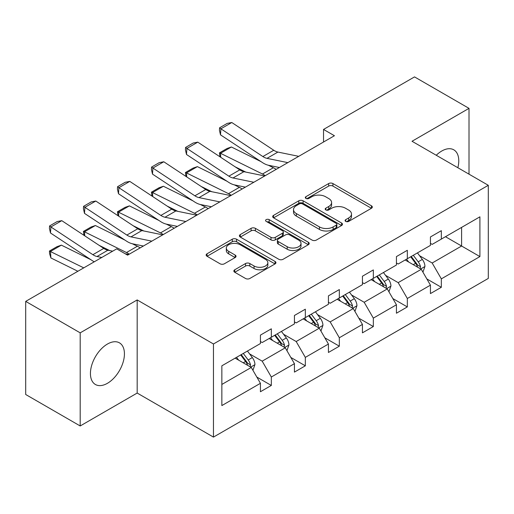 <?xml version="1.0" encoding="UTF-8"?>
<svg xmlns="http://www.w3.org/2000/svg" width="514" height="514" viewBox="0 0 514 514"><rect width="100%" height="100%" fill="white"/><g stroke="black" fill="none" stroke-linecap="round" stroke-linejoin="round"><path stroke-width="0.77" d="M345.71 221.393A2.12 1.221 0 0 0 348.71 221.393L371.436 208.273A3.026 1.748 0 0 0 372.322 207.033A3.026 1.748 0 0 0 371.436 205.799L332.931 183.569A3.026 1.748 0 0 0 328.652 183.569L305.92 196.689A2.12 1.221 0 0 0 305.303 197.556A2.12 1.221 0 0 0 305.92 198.423A2.12 1.221 0 0 0 308.914 198.423L311.857 196.721A9.682 5.59 0 0 1 325.548 196.721L328.761 198.577A9.682 5.59 0 0 1 331.594 202.529A9.682 5.59 0 0 1 328.761 206.48L325.818 208.176A2.12 1.221 0 0 0 325.195 209.044A2.12 1.221 0 0 0 325.818 209.905A2.12 1.221 0 0 0 328.812 209.905L331.755 208.209A9.682 5.59 0 0 1 345.447 208.209L348.653 210.059A9.682 5.59 0 0 1 351.492 214.017A9.682 5.59 0 0 1 348.653 217.968L345.71 219.664A2.12 1.221 0 0 0 345.093 220.532A2.12 1.221 0 0 0 345.71 221.393L345.71 219.664M107.432 383.303A24.042 13.878 120 0 0 123.135 362.119A24.042 13.878 120 0 0 119.454 342.851A24.042 13.878 120 0 0 107.432 344.046A24.042 13.878 120 0 0 91.723 365.229A24.042 13.878 120 0 0 95.411 384.498A24.042 13.878 120 0 0 107.432 383.303M457.852 167.725A24.042 13.878 120 0 0 453.791 149.825A24.042 13.878 120 0 0 441.77 151.02A24.042 13.878 120 0 0 436.257 155.26M234.737 269.779A3.026 1.748 0 0 0 233.851 271.013A3.026 1.748 0 0 0 234.737 272.253L245.538 278.485A3.026 1.748 0 0 0 249.817 278.485L275.061 263.913A3.026 1.748 0 0 0 275.947 262.68A3.026 1.748 0 0 0 275.061 261.446L236.556 239.209A3.026 1.748 0 0 0 232.277 239.209L207.033 253.787A3.026 1.748 0 0 0 206.146 255.021A3.026 1.748 0 0 0 207.033 256.255L220.082 263.791A3.026 1.748 0 0 0 224.361 263.791L235.161 257.553A3.026 1.748 0 0 0 236.048 256.319A3.026 1.748 0 0 0 235.161 255.079L228.691 251.346A8.095 4.671 0 0 1 226.321 248.044A8.095 4.671 0 0 1 231.319 243.726A8.095 4.671 0 0 1 240.134 244.735L265.487 259.377A8.095 4.671 0 0 1 267.858 262.68A8.095 4.671 0 0 1 262.86 266.997A8.095 4.671 0 0 1 254.044 265.982L249.817 263.541A3.026 1.748 0 0 0 245.538 263.541L234.737 269.779L234.737 272.253M137.18 299.938L80.19 332.847L25.7 301.384L25.7 394.501L80.19 425.965L137.18 393.056L213.464 437.099L213.464 343.982L137.18 299.938L137.18 393.056M469.012 174.169L469.012 108.358L412.016 141.266L488.3 185.303L213.464 343.982M469.012 108.358L414.522 76.901L323.531 129.438L323.531 142.018M25.7 301.384L116.697 248.853L127.594 255.143L334.428 135.728L323.531 129.438M312.069 240.077A3.026 1.748 0 0 0 316.348 240.077L341.592 225.498A3.026 1.748 0 0 0 342.478 224.265A3.026 1.748 0 0 0 341.592 223.031L303.087 200.801A3.026 1.748 0 0 0 298.807 200.801L273.564 215.372A3.026 1.748 0 0 0 272.677 216.606A3.026 1.748 0 0 0 273.564 217.84L312.069 240.077M267.029 221.849A2.12 1.221 0 0 1 269.175 222.151L269.175 219.632L308.329 242.235A3.026 1.748 0 0 1 309.216 243.469A3.026 1.748 0 0 1 308.329 244.709L283.086 259.281A3.026 1.748 0 0 1 278.806 259.281L240.295 237.05L240.295 234.577A3.026 1.748 0 0 0 239.408 235.817A3.026 1.748 0 0 0 240.295 237.05M240.295 234.577L251.102 228.344A3.026 1.748 0 0 1 255.381 228.344L270.994 237.359A3.026 1.748 0 0 0 275.273 237.359L282.443 233.221A3.026 1.748 0 0 0 283.33 231.987A3.026 1.748 0 0 0 282.443 230.747L266.181 221.361A2.12 1.221 0 0 1 265.565 220.5A2.12 1.221 0 0 1 266.869 219.369A2.12 1.221 0 0 1 269.175 219.632M80.19 332.847L80.19 425.965M221.855 365.814L260.431 343.538L260.431 335.109L271.328 328.819L271.328 337.248L294.432 323.91L294.432 315.48L305.329 309.19L305.329 317.62L328.433 304.282L328.433 295.852L339.33 289.562L339.33 297.991L362.434 284.653L362.434 276.224L373.331 269.927L373.331 278.357L396.435 265.018L396.435 256.589L407.332 250.299L407.332 258.728L430.436 245.39L430.436 236.96L441.333 230.67L441.333 239.1L479.909 216.824L479.909 256.589L441.333 278.864L441.333 287.294L430.436 293.584L430.436 285.154L407.332 298.493L407.332 306.922L396.435 313.219L396.435 304.783L373.331 318.121L373.331 326.557L362.434 332.847L362.434 324.418L339.33 337.756L339.33 346.185L328.433 352.476L328.433 344.046L305.329 357.384L305.329 365.814L294.432 372.104L294.432 363.674L271.328 377.013L271.328 385.442L260.431 391.739L260.431 383.303L221.855 405.578L221.855 365.814M213.464 437.099L488.3 278.421L488.3 185.303M269.15 338.508L285.276 347.817L262.179 361.156L249.56 353.876M262.179 361.156L271.328 377.013M285.276 347.817L294.432 363.674M260.431 341.527L262.179 342.536L271.328 337.248M303.151 318.879L319.278 328.189L296.18 341.527L283.561 334.248M296.18 341.527L305.329 357.384M319.278 328.189L328.433 344.046M294.432 321.899L296.18 322.908L305.329 317.62M337.152 299.251L353.279 308.561L330.174 321.899L317.562 314.613M330.174 321.899L339.33 337.756M353.279 308.561L362.434 324.418M328.433 302.271L330.174 303.273L339.33 297.991M371.153 279.616L387.28 288.932L364.175 302.271L351.563 294.985M364.175 302.271L373.331 318.121M387.28 288.932L396.435 304.783M362.434 282.636L364.175 283.644L373.331 278.357M405.154 259.988L421.281 269.297L398.177 282.636L385.564 275.356M398.177 282.636L407.332 298.493M421.281 269.297L430.436 285.154M396.435 263.007L398.177 264.016L407.332 258.728M445.471 236.71L461.604 246.02L432.178 263.007L419.565 255.728M432.178 263.007L441.333 278.864M479.909 256.589L461.604 246.02L461.604 227.4L479.909 216.824M430.436 243.379L432.178 244.388L441.333 239.1M221.855 384.44L251.282 367.452L235.149 358.136M251.282 367.452L260.431 383.303M426.838 278.929L441.333 287.294M392.837 298.557L407.332 306.922M358.836 318.185L373.331 326.557M324.835 337.814L339.33 346.185M290.834 357.448L305.329 365.814M256.839 377.077L271.328 385.442M346.558 221.695L348.653 220.48A9.682 5.59 0 0 0 351.492 216.529L351.492 214.017M331.594 202.529L331.594 205.041A9.682 5.59 0 0 1 328.761 208.999L326.666 210.207M371.397 208.292L332.931 186.087A3.026 1.748 0 0 0 328.652 186.087L306.768 198.719M341.553 225.524L303.087 203.313A3.026 1.748 0 0 0 298.807 203.313L273.602 217.865M336.246 225.132A2.12 1.221 0 0 0 336.869 224.265A2.12 1.221 0 0 0 336.246 223.404L302.444 203.885A2.12 1.221 0 0 0 299.45 203.885L296.347 205.677A9.682 5.59 0 0 0 293.513 209.628A9.682 5.59 0 0 0 296.347 213.58L319.451 226.918A9.682 5.59 0 0 0 333.143 226.918L336.246 225.132L336.246 227.644A2.12 1.221 0 0 0 336.869 226.783L336.869 224.265M293.513 209.628L293.513 212.147A9.682 5.59 0 0 0 296.347 216.098L296.347 213.58M336.246 227.644L333.143 229.437A9.682 5.59 0 0 1 319.451 229.437L296.347 216.098M240.34 237.07L251.102 230.857L251.102 228.344M283.33 231.987L283.33 234.5A3.026 1.748 0 0 1 282.443 235.74L275.273 239.877A3.026 1.748 0 0 1 270.994 239.877L255.381 230.857A3.026 1.748 0 0 0 251.102 230.857M269.175 222.151L308.291 244.728M287.204 246.714A8.095 4.671 0 0 0 296.019 247.729A8.095 4.671 0 0 0 301.018 243.411A8.095 4.671 0 0 0 298.647 240.109L289.716 234.949A3.026 1.748 0 0 0 285.437 234.949L278.273 239.087A3.026 1.748 0 0 0 277.387 240.321A3.026 1.748 0 0 0 278.273 241.554L287.204 246.714L287.204 249.232A8.095 4.671 0 0 0 296.019 250.241A8.095 4.671 0 0 0 301.018 245.93L301.018 243.411M277.387 240.321L277.387 242.839A3.026 1.748 0 0 0 278.273 244.073L278.273 241.554M287.204 249.232L278.273 244.073M267.858 262.68L267.858 265.192A8.095 4.671 0 0 1 262.86 269.509A8.095 4.671 0 0 1 254.044 268.501L249.817 266.059A3.026 1.748 0 0 0 245.538 266.059L234.776 272.272M226.321 248.044L226.321 250.556A8.095 4.671 0 0 0 228.691 253.865L228.691 251.346M235.123 257.578L228.691 253.865M275.022 263.939L236.556 241.728A3.026 1.748 0 0 0 232.277 241.728L207.071 256.28M422.938 272.169L424.943 266.38A8.166 4.716 -120 0 0 422.335 259.422L417.439 252.894M219.979 156.809L219.42 152.896L227.053 148.495L231.396 146.991L260.983 161.608M268.334 165.232L273.377 167.725A23.117 13.345 60 0 1 276.153 169.369M408.662 262.018L406.542 259.184M231.396 146.991L220.5 153.288L262.481 174.015A23.117 13.345 60 0 1 265.256 175.666M219.42 152.896L220.5 153.288L220.737 157.31M245.782 172.081L235.142 166.825M420.073 268.604L420.529 266.727A8.166 4.716 -120 0 0 418.19 261.819L413.301 255.285M411.251 256.467L416.642 263.656A4.163 2.403 60 0 1 417.394 264.916L420.529 266.727M410.686 256.794L415.575 263.329A8.166 4.716 60 0 1 417.612 267.184M287.834 162.63L267.004 158.357A15.414 8.899 60 0 1 262.872 156.545L220.892 128.802L220.5 134.848L262.481 162.591A23.117 13.345 -120 0 0 268.674 165.309L279.385 167.506M298.73 156.34L277.901 152.067A15.414 8.899 60 0 1 273.769 150.255L231.788 122.512L220.892 128.802L219.581 127.806L227.207 123.399L231.788 122.512M220.5 134.848L219.42 130.222L219.581 127.806M388.937 291.798L390.942 286.009A8.166 4.716 -120 0 0 388.333 279.057L383.438 272.523M185.978 176.437L185.425 172.524L193.052 168.123L197.395 166.626L226.982 181.236M234.333 184.867L239.376 187.353A23.117 13.345 60 0 1 242.152 188.998M374.667 281.646L372.541 278.813M197.395 166.626L186.498 172.916L228.479 193.649A23.117 13.345 60 0 1 231.255 195.294M185.425 172.524L186.498 172.916L186.743 176.938M211.781 191.709L201.141 186.453M386.072 288.232L386.528 286.356A8.166 4.716 -120 0 0 384.196 281.447L379.3 274.913M377.25 276.095L382.641 283.285A4.163 2.403 60 0 1 383.393 284.55L386.528 286.356M376.685 276.423L381.581 282.957A8.166 4.716 60 0 1 383.611 286.812M354.936 311.426L356.941 305.637A8.166 4.716 -120 0 0 354.332 298.685L349.443 292.151M151.977 196.065L151.424 192.159L159.051 187.751L163.394 186.254L192.981 200.865M200.332 204.495L205.375 206.988A23.117 13.345 60 0 1 208.157 208.633M340.666 301.275L338.546 298.448M163.394 186.254L152.497 192.544L194.478 213.278A23.117 13.345 60 0 1 197.254 214.923M151.424 192.159L152.497 192.544L152.742 196.566M177.78 211.338L167.14 206.088M352.071 307.867L352.533 305.991A8.166 4.716 -120 0 0 350.195 301.075L345.299 294.541M343.256 295.723L348.64 302.913A4.163 2.403 60 0 1 349.391 304.179L352.533 305.991M342.684 296.051L347.58 302.585A8.166 4.716 60 0 1 349.61 306.44M253.832 182.258L233.003 177.985A15.414 8.899 60 0 1 228.871 176.173L186.89 148.43L186.498 154.476L228.479 182.226A23.117 13.345 -120 0 0 234.673 184.937L245.384 187.135M264.729 175.968L243.899 171.695A15.414 8.899 60 0 1 239.768 169.883L197.787 142.14L186.89 148.43L185.58 147.434L193.206 143.027L197.787 142.14M186.498 154.476L185.425 149.85L185.58 147.434M219.831 201.886L199.002 197.614A15.414 8.899 60 0 1 194.87 195.808L152.889 168.059L152.497 174.111L194.478 201.854A23.117 13.345 -120 0 0 200.672 204.572L211.382 206.763M230.728 195.596L209.898 191.324A15.414 8.899 60 0 1 205.767 189.512L163.786 161.769L152.889 168.059L151.579 167.063L159.212 162.662L163.786 161.769M152.497 174.111L151.424 169.485L151.579 167.063M320.935 331.061L322.94 325.272A8.166 4.716 -120 0 0 320.331 318.314L315.442 311.786M117.976 215.694L117.423 211.787L125.05 207.38L129.393 205.883L158.987 220.493M166.33 224.123L171.374 226.616A23.117 13.345 60 0 1 174.156 228.261M306.665 320.909L304.545 318.076M129.393 205.883L118.496 212.173L160.477 232.906A23.117 13.345 60 0 1 163.259 234.551M117.423 211.787L118.496 212.173L118.74 216.195M143.779 230.972L133.139 225.717M318.076 327.495L318.532 325.619A8.166 4.716 -120 0 0 316.194 320.704L311.298 314.176M309.255 315.352L314.639 322.541A4.163 2.403 60 0 1 315.397 323.807L318.532 325.619M308.683 315.686L313.579 322.214A8.166 4.716 60 0 1 315.615 326.075M185.83 221.521L165 217.242A15.414 8.899 60 0 1 160.869 215.437L118.888 187.694L118.496 193.739L160.477 221.483A23.117 13.345 -120 0 0 166.671 224.2L177.381 226.398M196.733 215.225L175.897 210.952A15.414 8.899 60 0 1 171.766 209.147L129.785 181.397L118.888 187.694L117.577 186.691L125.21 182.29L129.785 181.397M118.496 193.739L117.423 189.113L117.577 186.691M286.934 350.689L288.939 344.9A8.166 4.716 -120 0 0 286.33 337.942L281.441 331.414M83.981 235.322L83.422 231.416L91.049 227.015L95.392 225.511L124.986 240.128M132.329 243.752L137.373 246.245A23.117 13.345 60 0 1 140.155 247.889M272.664 340.538L270.544 337.704M95.392 225.511L84.495 231.808L126.476 252.535A23.117 13.345 60 0 1 129.258 254.179M83.422 231.416L84.495 231.808L84.739 235.83M109.784 250.601L99.138 245.345M284.075 347.123L284.531 345.247A8.166 4.716 -120 0 0 282.192 340.339L277.297 333.804M275.253 334.987L280.638 342.176A4.163 2.403 60 0 1 281.396 343.436L284.531 345.247M274.682 335.314L279.577 341.849A8.166 4.716 60 0 1 281.614 345.704M151.836 241.15L130.999 236.877A15.414 8.899 60 0 1 126.868 235.065L84.887 207.322L84.495 213.368L126.476 241.111A23.117 13.345 -120 0 0 132.67 243.829L143.387 246.026M162.732 234.859L141.896 230.58A15.414 8.899 60 0 1 137.771 228.775L95.784 201.032L84.887 207.322L83.576 206.326L91.209 201.918L95.784 201.032M84.495 213.368L83.422 208.742L83.576 206.326M252.933 370.318L254.938 364.529A8.166 4.716 -120 0 0 252.335 357.577L247.44 351.043M61.391 245.146L50.494 251.436L50.886 257.938L49.582 253.646L49.421 251.044L57.048 246.643L61.391 245.146L90.984 259.756M238.663 360.166L236.543 357.333M49.421 251.044L83.763 267.865M77.877 271.263L50.886 257.938M250.074 366.752L250.53 364.876A8.166 4.716 -120 0 0 248.191 359.967L243.295 353.433M241.252 354.615L246.636 361.805A4.163 2.403 60 0 1 247.395 363.07L250.53 364.876M240.68 354.943L245.576 361.477A8.166 4.716 60 0 1 247.613 365.332M101.753 257.482L96.998 256.505A15.414 8.899 60 0 1 92.873 254.693L50.886 226.95L50.494 232.996L92.475 260.746A23.117 13.345 -120 0 0 94.255 261.806M112.65 251.185L107.895 250.215A15.414 8.899 60 0 1 103.77 248.403L61.783 220.66L50.886 226.95L49.582 225.954L57.208 221.547L61.783 220.66M128.731 254.488L125.198 253.762M50.494 232.996L49.421 228.37L49.582 225.954M348.653 220.48L348.653 217.968M325.818 209.905L325.818 208.176M328.761 208.999L328.761 206.48M305.92 198.423L305.92 196.689M328.652 186.087L328.652 183.569M332.931 186.087L332.931 183.569M371.436 208.273L371.436 205.799M273.564 217.84L273.564 215.372M298.807 203.313L298.807 200.801M303.087 203.313L303.087 200.801M341.592 225.498L341.592 223.031M319.451 229.437L319.451 226.918M333.143 229.437L333.143 226.918M255.381 230.857L255.381 228.344M270.994 239.877L270.994 237.359M275.273 239.877L275.273 237.359M282.443 235.74L282.443 233.221M308.329 244.709L308.329 242.235M245.538 266.059L245.538 263.541M249.817 266.059L249.817 263.541M254.044 268.501L254.044 265.982M235.161 257.553L235.161 255.079M207.033 256.255L207.033 253.787M232.277 241.728L232.277 239.209M236.556 241.728L236.556 239.209M275.061 263.913L275.061 261.446M420.69 268.963L424.885 266.541M418.19 261.819L422.335 259.422M413.256 264.665L415.575 263.329M273.377 167.725L262.481 174.015M267.004 158.357L277.901 152.067M262.872 156.545L273.769 150.255M386.689 288.592L390.884 286.169M384.196 281.447L388.333 279.057M379.255 284.3L381.581 282.957M239.376 187.353L228.479 193.649M352.694 308.22L356.889 305.798M350.195 301.075L354.332 298.685M345.254 303.928L347.58 302.585M205.375 206.988L194.478 213.278M233.003 177.985L243.899 171.695M228.871 176.173L239.768 169.883M199.002 197.614L209.898 191.324M194.87 195.808L205.767 189.512M318.693 327.848L322.888 325.426M316.194 320.704L320.331 318.314M311.253 323.557L313.579 322.214M171.374 226.616L160.477 232.906M165 217.242L175.897 210.952M160.869 215.437L171.766 209.147M284.692 347.483L288.887 345.061M282.192 340.339L286.33 337.942M277.252 343.185L279.577 341.849M137.373 246.245L126.476 252.535M130.999 236.877L141.896 230.58M126.868 235.065L137.771 228.775M250.691 367.112L254.886 364.689M248.191 359.967L252.335 357.577M243.25 362.813L245.576 361.477M96.998 256.505L107.895 250.215M92.873 254.693L103.77 248.403"/></g></svg>
